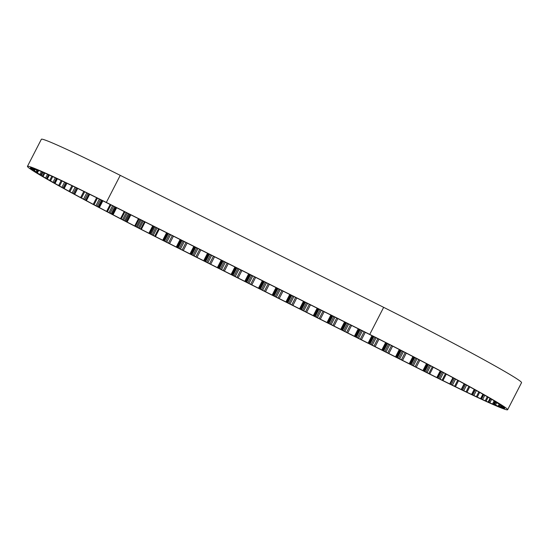 <?xml version="1.0" encoding="UTF-8"?>
<svg xmlns="http://www.w3.org/2000/svg" width="549" height="549" viewBox="0 0 549 549"><rect width="100%" height="100%" fill="white"/><g stroke="black" fill="none" stroke-linecap="round" stroke-linejoin="round"><path stroke-width="0.82" d="M30.765 168.118L30.627 168.399A118.618 4.021 27.2 0 1 30.325 167.919L33.997 169.641L30.511 167.726A118.618 4.021 27.2 0 1 31.238 167.774L35.191 169.716L32.316 168.049A118.618 4.021 27.2 0 1 34.052 168.625L38.602 170.842L36.001 169.353A118.618 4.021 27.2 0 1 38.711 170.437L41.491 171.611A118.618 4.021 27.2 0 1 45.142 173.196L48.717 174.788A118.618 4.021 27.2 0 1 53.226 176.84L57.515 178.823A118.618 4.021 27.2 0 1 62.806 181.307L67.74 183.647A118.618 4.021 27.2 0 1 73.717 186.516L79.207 189.172A118.618 4.021 27.2 0 1 85.761 192.37L91.697 195.293A118.618 4.021 27.2 0 1 98.71 198.765L104.996 201.895A118.618 4.021 27.2 0 1 107.124 202.965L370.527 334.945A118.618 4.021 27.2 0 1 372.668 336.015L379.139 339.275A118.618 4.021 27.2 0 1 386.647 343.077L393.262 346.446A118.618 4.021 27.2 0 1 400.859 350.337L407.488 353.755A118.618 4.021 27.2 0 1 415.037 357.667L421.57 361.07A118.618 4.021 27.2 0 1 428.934 364.927L435.24 368.255A118.618 4.021 27.2 0 1 442.288 371.989L448.259 375.18A118.618 4.021 27.2 0 1 454.86 378.728L460.385 381.72A118.618 4.021 27.2 0 1 466.417 385.014L471.399 387.759A118.618 4.021 27.2 0 1 476.752 390.744L481.102 393.187A118.618 4.021 27.2 0 1 485.68 395.795L489.317 397.901A118.618 4.021 27.2 0 1 493.036 400.097L495.891 401.813A118.618 4.021 27.2 0 1 498.691 403.556L496.481 402.63L500.709 404.86A118.618 4.021 27.2 0 1 502.527 406.109L499.7 404.853L503.68 406.981A118.618 4.021 27.2 0 1 504.49 407.722L501.086 406.15L504.757 408.14A118.618 4.021 27.2 0 1 504.744 408.25A118.618 4.021 27.2 0 1 504.538 408.36L504.675 408.092M71.926 185.651L69.037 191.272A118.618 4.021 27.2 0 1 63.334 188.129L58.654 185.528A118.618 4.021 27.2 0 1 53.678 182.721L53.692 182.7M83.805 191.409L80.634 197.571A118.618 4.021 27.2 0 1 74.307 194.147L69.037 191.272M96.624 197.729L93.234 204.324A118.618 4.021 27.2 0 1 86.399 200.673L80.634 197.571M110.164 204.489L106.609 211.399A118.618 4.021 27.2 0 1 99.39 207.591L93.234 204.324M124.191 211.516L120.519 218.66A118.618 4.021 27.2 0 1 113.046 214.769L106.609 211.399M138.472 218.667L134.704 225.989A118.618 4.021 27.2 0 1 127.114 222.077L120.519 218.66M152.732 225.817L148.909 233.25A118.618 4.021 27.2 0 1 141.34 229.393L134.704 225.989M166.587 232.755L162.744 240.229A118.618 4.021 27.2 0 1 155.47 236.571L148.909 233.25M449.803 383.813L449.748 383.923A118.618 4.021 27.2 0 1 442.947 380.574L436.819 377.54A118.618 4.021 27.2 0 1 429.764 374.02L433.223 367.288M461.778 389.708L461.75 389.756A118.618 4.021 27.2 0 1 455.471 386.716L449.748 383.923M472.634 394.909L472.62 394.937A118.618 4.021 27.2 0 1 466.973 392.261L461.75 389.756M490.188 402.98L490.182 402.993A118.618 4.021 27.2 0 1 486.091 401.168L482.152 399.377A118.618 4.021 27.2 0 1 477.246 397.105L472.62 394.937M504.538 408.36L500.736 406.507L503.907 408.319A118.618 4.021 27.2 0 1 502.678 408.003L498.314 405.896L501.162 407.502A118.618 4.021 27.2 0 1 498.924 406.672L494.622 404.517L496.557 405.718A118.618 4.021 27.2 0 1 493.366 404.38L490.182 402.993M32.803 169.744L32.652 170.039A118.618 4.021 27.2 0 1 31.334 169.044L34.457 170.465L30.627 168.399M36.728 172.304L36.557 172.633A118.618 4.021 27.2 0 1 34.244 171.13L37.044 172.42L32.652 170.039M44.023 172.702L42.266 176.119A118.618 4.021 27.2 0 1 39 174.15L41.305 175.165L36.557 172.633M51.853 176.215L49.678 180.443A118.618 4.021 27.2 0 1 45.519 178.034L45.526 178.02M61.207 180.552L58.654 185.528M86.399 200.673L89.604 194.428M99.39 207.591L102.793 200.961M113.046 214.769L116.594 207.865M127.114 222.077L130.765 214.968M141.34 229.393L145.073 222.125M155.47 236.571L159.285 229.139M429.764 374.02L162.744 240.229M442.947 380.574L446.227 374.192M455.471 386.716L458.511 380.793M466.973 392.261L469.718 386.915M477.246 397.105L479.641 392.439M486.091 401.168L488.102 397.27M493.366 404.38L494.944 401.312M428.748 373.643L165.345 241.663A121.864 4.131 27.2 0 1 27.45 166.347A121.864 4.131 27.2 0 1 106.334 202.437L369.738 334.416A121.864 4.131 27.2 0 1 507.633 409.739A121.864 4.131 27.2 0 1 428.748 373.643M27.45 166.347L41.367 139.261A121.864 4.131 27.2 0 1 120.252 175.357L106.334 202.437M507.633 409.739L521.55 382.653A121.864 4.131 27.2 0 0 383.655 307.337L120.252 175.357M440.236 370.898L436.819 377.54M501.079 405.601L500.619 406.5L501.086 405.608M86.33 200.495L89.48 194.367L86.337 200.495M53.678 182.721L49.678 180.443M45.519 178.034L42.266 176.119M65.667 182.81L63.108 187.785M76.242 187.861L73.374 193.447M87.909 193.529L84.772 199.623M100.446 199.712L97.104 206.211M113.636 206.287L110.136 213.087M127.251 213.101L123.642 220.128M141.052 220.025L137.367 227.204M154.797 226.915L151.064 234.183M443.434 372.778L440.195 379.078M455.485 379.249L452.472 385.103M466.506 385.268L463.781 390.565M476.306 390.723L473.917 395.362M484.698 395.506L482.695 399.411M491.54 399.542L489.948 402.63M496.694 402.753L495.562 404.97M500.084 405.08L499.418 406.377M173.436 236.194L169.593 243.66M180.113 239.536L176.27 247.009M187.134 243.056L183.297 250.529M193.811 246.398L189.975 253.871M200.838 249.925L197.002 257.392M207.515 253.267L203.672 260.741M214.542 256.788L210.699 264.261M221.22 260.13L217.377 267.603M228.247 263.657L224.404 271.124M234.924 266.999L231.081 274.473M241.944 270.52L238.108 277.993M248.628 273.862L244.785 281.335M255.649 277.389L251.813 284.862M262.326 280.731L258.49 288.204M269.353 284.252L265.51 291.725M276.03 287.594L272.187 295.067M283.058 291.121L279.215 298.594M289.735 294.463L285.892 301.936M296.762 297.983L292.919 305.457M303.439 301.326L299.596 308.806M310.459 304.853L306.623 312.326M317.137 308.195L313.301 315.668M324.164 311.715L320.328 319.189M330.841 315.057L326.998 322.538M337.868 318.585L334.025 326.058M344.546 321.927L340.703 329.4M351.573 325.447L347.73 332.92M358.25 328.789L354.407 336.269M365.277 332.317L361.434 339.79M371.954 335.659L368.111 343.132M378.968 339.193L375.139 346.652M385.631 342.562L381.816 350.001M392.624 346.151L388.843 353.522M399.288 349.528L395.513 356.864M406.246 353.185L402.541 360.384M412.903 356.562L409.218 363.733M419.841 360.261L416.245 367.254M426.491 363.644L422.922 370.596M383.655 307.337L369.738 334.416M500.118 404.538L499.94 404.881M499.693 404.318L499.501 404.682L499.672 404.311M501.807 405.986L501.628 406.335M501.244 405.69L501.045 406.075L501.237 405.684M501.642 406.473L501.45 406.836M501.175 405.656L500.736 406.507M499.494 404.215L498.581 405.986M499.247 404.085L498.314 405.896M498.341 405.937L498.163 406.294M495.98 401.875L494.622 404.517M495.589 401.655L494.203 404.352M494.134 400.9L492.549 403.975M490.689 398.704L488.933 402.129M490.161 398.396L488.37 401.889M487.251 396.838L485.247 400.743M483.751 394.69L481.603 398.869M483.093 394.312L480.91 398.553M478.776 392.007L476.381 396.666M475.29 389.92L472.785 394.793M474.501 389.481L471.968 394.415M468.846 386.482L466.108 391.808M465.449 384.485L462.622 389.975M464.55 383.991L461.702 389.536M457.646 380.375L454.62 386.27M454.407 378.487L451.312 384.506M453.419 377.952L450.304 384.012M452.911 377.678L449.775 383.778L452.904 377.678M445.39 373.787L442.123 380.141M442.364 372.037L439.049 378.481M441.3 371.467L437.972 377.945M440.655 371.124L437.306 377.643M440.593 371.09L437.196 377.705M432.276 366.835L428.831 373.533M430.54 365.936L427.129 372.572M429.469 365.27L426.017 371.982M428.378 364.639L424.892 371.419M427.623 364.241L424.116 371.062M427.252 364.042L423.698 370.959M418.695 359.725L415.133 366.663M416.966 358.826L413.431 365.709M415.881 358.174L412.313 365.119M414.79 357.536L411.187 364.557M414.035 357.145L410.412 364.193M413.665 356.953L409.993 364.09M405.093 352.671L401.429 359.801M403.357 351.779L399.727 358.84M402.252 351.161L398.608 358.25M401.175 350.509L397.483 357.687M400.42 350.111L396.707 357.33M400.043 349.919L396.289 357.227M391.458 345.671L387.724 352.932M389.715 344.793L386.022 351.971M388.603 344.196L384.904 351.387M387.512 343.557L383.778 350.825M386.771 343.139L383.003 350.461M386.393 342.947L382.591 350.358M377.787 338.74L374.02 346.069M376.038 337.868L372.318 345.108M374.926 337.278L371.206 344.518M373.828 336.654L370.074 343.955M373.087 336.235L369.305 343.599M372.716 336.043L368.887 343.496M364.083 331.871L360.316 339.2M362.34 330.999L358.614 338.239M361.228 330.402L357.502 337.656M360.13 329.784L356.376 337.093M359.382 329.373L355.601 336.729M359.012 329.174L355.182 336.626M350.379 325.008L346.618 332.337M348.636 324.136L344.916 331.376M347.524 323.539L343.798 330.786M346.426 322.922L342.672 330.224M345.678 322.503L341.897 329.867M345.307 322.311L341.478 329.764M336.681 318.139L332.914 325.468M334.931 317.267L331.212 324.507M333.819 316.67L330.093 323.924M332.721 316.052L328.968 323.361M331.973 315.641L328.192 322.997M331.603 315.442L327.774 322.894M322.977 311.276L319.209 318.605M321.227 310.405L317.507 317.645M320.122 309.808L316.389 317.054M319.024 309.19L315.263 316.492M318.276 308.771L314.488 316.135M317.905 308.579L314.076 316.032M309.272 304.407L305.505 311.736M307.529 303.535L303.803 310.775M306.417 302.938L302.691 310.192M305.319 302.321L301.566 309.629M304.571 301.909L300.79 309.265M304.201 301.71L300.372 309.162M295.568 297.544L291.8 304.873M293.825 296.673L290.098 303.913M292.713 296.076L288.987 303.322M291.615 295.451L287.861 302.76M290.867 295.039L287.086 302.403M290.496 294.847L286.667 302.3M281.863 290.675L278.103 298.004M280.12 289.803L276.401 297.043M279.009 289.206L275.282 296.46M277.911 288.589L274.157 295.897M277.163 288.177L273.381 295.534M276.792 287.978L272.963 295.431M268.166 283.812L264.398 291.135M266.416 282.941L262.697 290.181M265.304 282.344L261.578 289.591M264.206 281.719L260.452 289.028M263.458 281.308L259.677 288.671M263.088 281.115L259.258 288.561M254.462 276.943L250.694 284.272M252.712 276.072L248.992 283.311M251.607 275.474L247.874 282.728M250.509 274.857L246.748 282.165M249.761 274.445L245.973 281.802M249.39 274.246L245.561 281.699M240.757 270.081L236.99 277.403M239.014 269.209L235.288 276.449M237.902 268.605L234.176 275.859M236.804 267.987L233.051 275.296M236.056 267.576L232.275 274.939M235.686 267.384L231.856 274.829M227.053 263.211L223.292 270.54M225.31 262.34L221.583 269.58M224.198 261.743L220.472 268.996M223.1 261.125L219.346 268.434M222.352 260.713L218.571 268.07M221.981 260.514L218.152 267.967M213.355 256.349L209.588 263.671M211.605 255.47L207.886 262.717M210.493 254.873L206.767 262.127M209.395 254.256L205.642 261.564M208.647 253.844L204.866 261.207M208.277 253.652L204.448 261.098M199.651 249.479L195.883 256.808M197.901 248.608L194.181 255.848M196.789 248.011L193.063 255.264M195.691 247.393L191.937 254.702M194.943 246.981L191.162 254.338M194.572 246.782L190.75 254.235M185.946 242.617L182.179 249.939M184.196 241.738L180.477 248.985M183.092 241.141L179.358 248.395M181.994 240.524L178.233 247.832M181.245 240.112L177.457 247.475M180.875 239.92L177.046 247.366M172.242 235.747L168.474 243.077M170.499 234.876L166.772 242.116M169.387 234.279L165.661 241.533M168.289 233.661L164.535 240.97M167.541 233.25L163.76 240.606M167.171 233.051L163.341 240.503M158.496 228.864L154.736 236.173M156.993 228.109L153.288 235.336M155.923 227.547L152.217 234.766M153.953 226.442L150.186 233.764M153.274 226.085L149.465 233.503M144.394 221.796L140.681 229.029M143.2 221.199L139.528 228.336M142.198 220.671L138.533 227.801M140.112 219.504L136.392 226.73M139.103 218.982L135.342 226.291M130.175 214.673L126.531 221.755M129.303 214.234L125.707 221.226M128.391 213.746L124.801 220.732M126.229 212.538L122.592 219.614M124.898 211.866L121.233 219.01M116.086 207.618L112.559 214.487M115.558 207.344L112.071 214.131M114.755 206.911L111.275 213.685M112.552 205.69L109.031 212.538M110.932 204.873L107.384 211.777M102.395 200.762L98.998 207.357M102.21 200.666L98.868 207.179M101.517 200.31L98.189 206.788M99.328 199.088L95.958 205.635M97.448 198.134L94.051 204.729M88.924 194.078L85.788 200.172M86.763 192.898L83.613 199.033M84.656 191.827L81.485 198.004M77.594 188.575L74.712 194.188M77.176 188.355L74.3 193.955M75.096 187.236L72.214 192.843M72.797 186.07L69.901 191.711M66.498 183.249L63.931 188.245M64.535 182.206L61.975 187.188M62.092 180.971L59.518 185.974M57.082 178.844L54.873 183.153M56.362 178.473L54.166 182.748M55.271 177.897L53.075 182.172M52.725 176.613L50.529 180.889M49.101 175.227L47.283 178.768M48.511 174.925L46.706 178.425M47.475 174.39L45.684 177.876M44.874 173.072L43.083 176.552M42.692 172.461L41.305 175.165M42.246 172.235L40.873 174.898M41.285 171.748L39.933 174.383M38.485 170.801L37.325 173.045M37.984 170.595L37.044 172.42M37.682 170.444L36.762 172.228M36.817 170.012L35.918 171.762M34.587 170.588L35.061 169.668L34.58 170.581M34.903 169.593L34.457 170.465M33.928 169.662L33.729 170.053M33.578 168.934L33.393 169.291M35.582 169.38L35.39 169.751M35.102 169.14L34.923 169.483M499.219 404.078L498.286 405.889M495.527 401.621L494.134 404.332M490.044 398.327L488.239 401.841M482.894 394.203L480.698 398.471M474.212 389.323L471.66 394.285M464.159 383.778L461.29 389.358M77.615 188.582L74.726 194.209M66.827 183.414L64.247 188.437M57.316 178.96L55.092 183.291M49.252 175.303L47.42 178.857M42.781 172.503L41.381 175.227M38.018 170.609L37.078 172.448M35.589 169.387L35.397 169.765M38.828 170.499L38.65 170.856"/></g></svg>
